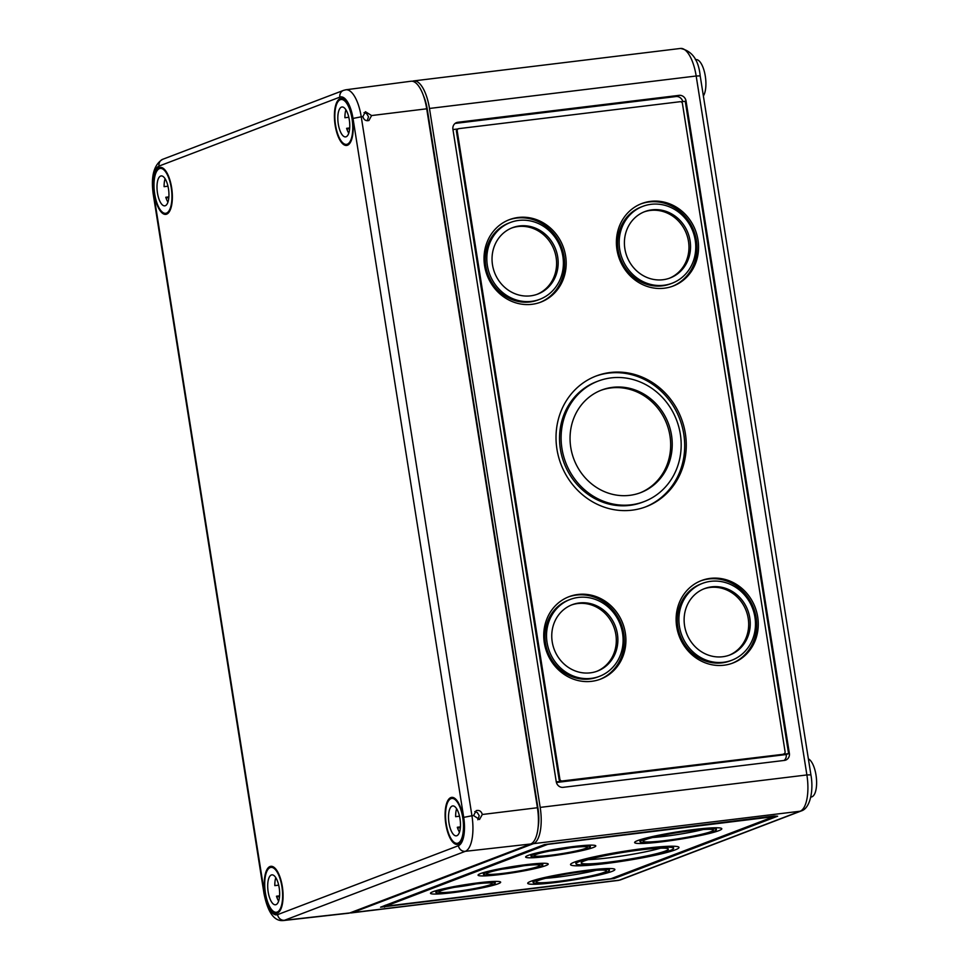<?xml version="1.0" encoding="UTF-8"?>
<svg xmlns="http://www.w3.org/2000/svg" width="969" height="969" viewBox="0 0 969 969"><rect width="100%" height="100%" fill="white"/><g stroke="black" fill="none" stroke-linecap="round" stroke-linejoin="round"><path stroke-width="1.45" d="M538.122 827.272A26.26 10.005 -96.9 0 0 537.977 808.243L427.281 109.291A26.26 10.005 -96.9 0 0 423.441 95.689M350.063 912.846A32.292 12.306 -96.9 0 0 351.456 912.883A32.292 12.306 -96.9 0 0 352.595 912.604L533.422 843.672A32.292 12.306 -96.9 0 0 540.181 807.395L429.473 108.455A32.292 12.306 -96.9 0 0 413.787 80.899A32.292 12.306 -96.9 0 0 412.649 81.178L412.419 81.275M774.074 816.019L544.53 844.556L380.551 907.19L614.116 878.544L777.647 816.201L774.074 816.019M703.385 95.955A19.368 7.377 -96.9 0 0 704.887 73.874A19.368 7.377 -96.9 0 0 695.875 59.593L695.379 59.654M563.183 787.337A6.456 5.947 -110.9 0 1 556.242 781.704L452.923 129.349A6.456 5.947 -110.9 0 1 457.84 122.276L679.112 95.35A6.456 5.947 -110.9 0 1 686.04 100.982L789.36 753.337A6.456 5.947 -110.9 0 1 784.442 760.411L563.183 787.337M599.472 676.338L597.897 676.931A41.134 37.864 -110.9 0 1 547.86 651.992A41.134 37.864 -110.9 0 1 568.597 600.065L570.16 599.46A41.134 37.864 -110.9 0 1 622.57 633.302A41.134 37.864 -110.9 0 1 599.472 676.338A41.134 37.864 -110.9 0 1 549.435 651.386A41.134 37.864 -110.9 0 1 570.16 599.46M568.318 596.977A44.126 40.613 -110.9 0 1 623.745 633.569A44.126 40.613 -110.9 0 1 599.75 679.426M625.32 632.975A44.126 40.613 -110.9 0 1 600.538 679.136A44.126 40.613 -110.9 0 1 546.867 652.367A44.126 40.613 -110.9 0 1 569.094 596.662A44.126 40.613 -110.9 0 1 625.32 632.975M731.837 660.228L730.263 660.834A41.134 37.864 -110.9 0 1 680.226 635.882A41.134 37.864 -110.9 0 1 700.962 583.956L702.525 583.362A41.134 37.864 -110.9 0 1 754.936 617.205A41.134 37.864 -110.9 0 1 731.837 660.228A41.134 37.864 -110.9 0 1 681.801 635.276A41.134 37.864 -110.9 0 1 702.525 583.362M700.684 580.867A44.126 40.613 -110.9 0 1 756.111 617.471A44.126 40.613 -110.9 0 1 732.116 663.317M757.685 616.865A44.126 40.613 -110.9 0 1 732.903 663.026A44.126 40.613 -110.9 0 1 679.233 636.258A44.126 40.613 -110.9 0 1 701.459 580.564A44.126 40.613 -110.9 0 1 757.685 616.865M672.123 283.227L670.548 283.82A41.134 37.864 -110.9 0 1 620.523 258.88A41.134 37.864 -110.9 0 1 641.248 206.954L642.822 206.349A41.134 37.864 -110.9 0 1 695.221 240.191A41.134 37.864 -110.9 0 1 672.123 283.227A41.134 37.864 -110.9 0 1 622.086 258.275A41.134 37.864 -110.9 0 1 642.822 206.349M640.969 203.865A44.126 40.613 -110.9 0 1 696.396 240.457A44.126 40.613 -110.9 0 1 672.401 286.315M697.971 239.864A44.126 40.613 -110.9 0 1 673.189 286.025A44.126 40.613 -110.9 0 1 619.518 259.256A44.126 40.613 -110.9 0 1 641.757 203.551A44.126 40.613 -110.9 0 1 697.971 239.864M539.757 299.324L538.183 299.93A41.134 37.864 -110.9 0 1 488.158 274.978A41.134 37.864 -110.9 0 1 508.882 223.052L510.457 222.458A41.134 37.864 -110.9 0 1 562.856 256.3A41.134 37.864 -110.9 0 1 539.757 299.324A41.134 37.864 -110.9 0 1 489.733 274.384A41.134 37.864 -110.9 0 1 510.457 222.458M508.604 219.963A44.126 40.613 -110.9 0 1 564.031 256.567A44.126 40.613 -110.9 0 1 540.036 302.413M565.605 255.961A44.126 40.613 -110.9 0 1 540.823 302.122A44.126 40.613 -110.9 0 1 487.153 275.366A44.126 40.613 -110.9 0 1 509.391 219.66A44.126 40.613 -110.9 0 1 565.605 255.961M600.804 390.362A54.894 50.521 -110.9 0 1 669.954 435.808A54.894 50.521 -110.9 0 1 639.903 492.93M671.517 435.214A54.894 50.521 -110.9 0 1 640.703 492.627A54.894 50.521 -110.9 0 1 573.939 459.342A54.894 50.521 -110.9 0 1 601.592 390.059A54.894 50.521 -110.9 0 1 671.517 435.214M644.119 501.603L642.544 502.208A64.487 59.363 -110.9 0 1 564.103 463.085A64.487 59.363 -110.9 0 1 596.601 381.677L598.176 381.083A64.487 59.363 -110.9 0 1 680.335 434.136A64.487 59.363 -110.9 0 1 644.119 501.603A64.487 59.363 -110.9 0 1 565.678 462.492A64.487 59.363 -110.9 0 1 598.176 381.083M595.438 376.275A69.962 64.39 -110.9 0 1 683.775 434.136A69.962 64.39 -110.9 0 1 645.281 507.005M685.349 433.531A69.962 64.39 -110.9 0 1 646.069 506.714A69.962 64.39 -110.9 0 1 560.978 464.284A69.962 64.39 -110.9 0 1 596.226 375.972A69.962 64.39 -110.9 0 1 685.349 433.531M571.383 605.019A35.514 32.692 -110.9 0 1 615.848 634.538A35.514 32.692 -110.9 0 1 596.674 671.372M617.41 633.932A35.514 32.692 -110.9 0 1 597.473 671.081A35.514 32.692 -110.9 0 1 554.268 649.545A35.514 32.692 -110.9 0 1 572.17 604.717A35.514 32.692 -110.9 0 1 617.41 633.932M703.748 588.922A35.514 32.692 -110.9 0 1 748.213 618.428A35.514 32.692 -110.9 0 1 729.039 655.274M749.776 617.822A35.514 32.692 -110.9 0 1 729.839 654.983A35.514 32.692 -110.9 0 1 686.633 633.435A35.514 32.692 -110.9 0 1 704.536 588.607A35.514 32.692 -110.9 0 1 749.776 617.822M644.034 211.908A35.514 32.692 -110.9 0 1 688.499 241.426A35.514 32.692 -110.9 0 1 669.337 278.26M690.073 240.821A35.514 32.692 -110.9 0 1 670.124 277.97A35.514 32.692 -110.9 0 1 626.919 256.434A35.514 32.692 -110.9 0 1 644.821 211.605A35.514 32.692 -110.9 0 1 690.073 240.821M511.668 228.018A35.514 32.692 -110.9 0 1 556.133 257.524A35.514 32.692 -110.9 0 1 536.971 294.37M557.708 256.93A35.514 32.692 -110.9 0 1 537.759 294.079A35.514 32.692 -110.9 0 1 494.553 272.543A35.514 32.692 -110.9 0 1 512.456 227.703A35.514 32.692 -110.9 0 1 557.708 256.93M556.424 782.492L786.222 754.536A6.456 5.947 -110.9 0 1 784.054 760.459M455.091 123.426L675.962 96.549A6.456 5.947 -110.9 0 1 682.782 101.588M680.989 101.806L685.253 101.285L788.584 753.64L562.177 780.978A2.156 1.986 -110.9 0 1 559.864 779.1L457.211 130.985A2.156 1.986 -110.9 0 1 458.846 128.635L680.117 101.709A2.156 1.986 -110.9 0 1 682.43 103.586L785.084 751.702A2.156 1.986 -110.9 0 1 783.436 754.052M783.873 753.955L783.085 754.245A2.156 1.986 -110.9 0 1 782.649 754.354M556.279 781.898L561.39 781.28A2.156 1.986 -110.9 0 1 559.077 779.403L456.423 131.287A2.156 1.986 -110.9 0 1 457.634 129.034L458.422 128.732M786.222 754.536L789.36 753.337M452.959 129.555L457.84 128.962M810.762 797.063L811.259 796.99A19.368 7.377 -96.9 0 0 816.479 779.161A19.368 7.377 -96.9 0 0 808.376 758.86M454.594 891.916A30.051 2.616 171 0 0 495.256 883.038A30.051 2.616 171 0 0 465.168 885.157A30.051 2.616 171 0 0 435.893 892.437A30.051 2.616 171 0 0 454.594 891.916M452.608 892.679A35.514 3.089 171 0 0 500.658 882.178A35.514 3.089 171 0 0 465.096 884.685A35.514 3.089 171 0 0 430.49 893.297A35.514 3.089 171 0 0 452.608 892.679M502.16 873.784A30.051 2.616 171 0 0 542.822 864.905A30.051 2.616 171 0 0 512.734 867.025A30.051 2.616 171 0 0 483.458 874.304A30.051 2.616 171 0 0 502.16 873.784M500.161 874.547A35.514 3.089 171 0 0 548.224 864.045A35.514 3.089 171 0 0 512.662 866.552A35.514 3.089 171 0 0 478.056 875.164A35.514 3.089 171 0 0 500.161 874.547M549.726 855.651A30.051 2.616 171 0 0 590.387 846.773A30.051 2.616 171 0 0 560.3 848.892A30.051 2.616 171 0 0 531.024 856.172A30.051 2.616 171 0 0 549.726 855.651M547.727 856.414A35.514 3.089 171 0 0 595.79 845.913A35.514 3.089 171 0 0 560.215 848.42A35.514 3.089 171 0 0 525.622 857.02A35.514 3.089 171 0 0 547.727 856.414M454.57 887.301A26.902 2.338 171 0 0 455.079 887.241A26.902 2.338 171 0 0 475.9 883.934M455.745 891.48A26.902 2.338 171 0 0 492.155 883.522A26.902 2.338 171 0 0 465.205 885.424A26.902 2.338 171 0 0 438.993 891.94A26.902 2.338 171 0 0 455.745 891.48M502.136 869.169A26.902 2.338 171 0 0 502.645 869.108A26.902 2.338 171 0 0 523.466 865.801M503.311 873.348A26.902 2.338 171 0 0 539.721 865.39A26.902 2.338 171 0 0 512.771 867.291A26.902 2.338 171 0 0 486.559 873.808A26.902 2.338 171 0 0 503.311 873.348M549.702 851.036A26.902 2.338 171 0 0 550.21 850.976A26.902 2.338 171 0 0 571.032 847.657M550.876 855.215A26.902 2.338 171 0 0 587.275 847.257A26.902 2.338 171 0 0 560.336 849.159A26.902 2.338 171 0 0 534.125 855.675A26.902 2.338 171 0 0 550.876 855.215M606.703 862.907A49.419 4.3 171 0 0 673.576 848.287A49.419 4.3 171 0 0 624.084 851.775A49.419 4.3 171 0 0 575.949 863.754A49.419 4.3 171 0 0 606.703 862.907M604.717 863.67A54.894 4.772 171 0 0 678.978 847.439A54.894 4.772 171 0 0 624.012 851.303A54.894 4.772 171 0 0 570.547 864.614A54.894 4.772 171 0 0 604.717 863.67M588.268 859.624A44.126 3.84 171 0 0 607.975 857.928A44.126 3.84 171 0 0 660.579 848.178M608.641 862.168A44.126 3.84 171 0 0 668.344 849.123A44.126 3.84 171 0 0 624.157 852.236A44.126 3.84 171 0 0 581.17 862.919A44.126 3.84 171 0 0 608.641 862.168M557.175 881.79A38.663 3.367 171 0 0 609.477 870.356A38.663 3.367 171 0 0 570.777 873.081A38.663 3.367 171 0 0 533.12 882.456A38.663 3.367 171 0 0 557.175 881.79M555.176 882.553A44.126 3.84 171 0 0 614.879 869.496A44.126 3.84 171 0 0 570.693 872.609A44.126 3.84 171 0 0 527.717 883.304A44.126 3.84 171 0 0 555.176 882.553M664.104 841.019A38.663 3.367 171 0 0 716.406 829.597A38.663 3.367 171 0 0 677.694 832.323A38.663 3.367 171 0 0 640.037 841.686A38.663 3.367 171 0 0 664.104 841.019M662.106 841.782A44.126 3.84 171 0 0 721.808 828.737A44.126 3.84 171 0 0 677.622 831.85A44.126 3.84 171 0 0 634.634 842.545A44.126 3.84 171 0 0 662.106 841.782M545.704 878.289A35.514 3.089 171 0 0 557.659 877.115A35.514 3.089 171 0 0 596.226 870.283M558.326 881.354A35.514 3.089 171 0 0 606.376 870.852A35.514 3.089 171 0 0 570.814 873.348A35.514 3.089 171 0 0 536.22 881.96A35.514 3.089 171 0 0 558.326 881.354M652.621 837.519A35.514 3.089 171 0 0 664.577 836.344A35.514 3.089 171 0 0 703.143 829.525M665.255 840.583A35.514 3.089 171 0 0 713.305 830.082A35.514 3.089 171 0 0 677.743 832.589A35.514 3.089 171 0 0 643.137 841.201A35.514 3.089 171 0 0 665.255 840.583M771.724 816.915L547.691 844.374L385.589 906.221L610.954 878.726L772.911 816.976L771.627 816.322M283.336 920.55L348.646 913.222A32.292 12.306 -96.9 0 0 349.821 912.943L530.649 843.999L465.314 851.327A6.456 5.947 -110.9 0 1 458.434 845.695L277.606 914.627A25.206 9.605 -96.9 0 1 264.464 893.333L264.016 893.624C267.807 912.483 274.239 921.458 283.336 920.55A31.674 12.064 -96.9 0 0 284.486 920.271A6.456 5.947 -110.9 0 1 277.606 914.627M473.575 815.559L479.51 819.495L482.308 814.493C481.339 811.223 479.328 809.927 476.251 810.605L473.575 815.559L471.939 815.765A31.674 12.064 83.1 0 1 465.314 851.327L284.486 920.271L349.821 912.943M426.711 108.794L371.599 115.553L368.923 120.507C365.846 121.173 363.835 119.877 362.878 116.619L361.243 116.813A31.674 12.064 83.1 0 0 345.8 89.79L410.977 81.239A32.292 12.306 83.1 0 1 426.711 108.794L537.42 807.734A32.292 12.306 83.1 0 1 530.649 843.999M477.85 819.762L479.207 815.668L477.281 812.531L474.774 811.574M367.203 120.762L368.499 116.728L366.585 113.579L364.017 112.634M371.599 115.553L365.422 111.701L362.878 116.619M445.849 824.183A23.68 9.024 -96.9 0 0 457.441 844.387A23.68 9.024 -96.9 0 0 463.461 819.798A23.68 9.024 -96.9 0 0 451.724 797.378A23.68 9.024 -96.9 0 0 445.849 824.183M335.153 125.243A23.68 9.024 -96.9 0 0 346.745 145.435A23.68 9.024 -96.9 0 0 352.752 120.846A23.68 9.024 -96.9 0 0 341.015 98.426A23.68 9.024 -96.9 0 0 335.153 125.243M154.325 194.175A23.68 9.024 -96.9 0 0 165.917 214.367A23.68 9.024 -96.9 0 0 171.925 189.791A23.68 9.024 -96.9 0 0 160.2 167.358A23.68 9.024 -96.9 0 0 154.325 194.175M265.022 893.115A23.68 9.024 -96.9 0 0 276.613 913.319A23.68 9.024 -96.9 0 0 282.633 888.73A23.68 9.024 -96.9 0 0 270.896 866.31A23.68 9.024 -96.9 0 0 265.022 893.115M446.249 824.038A22.602 8.612 83.1 0 1 451.772 798.444A22.602 8.612 83.1 0 1 463.049 819.847A22.602 8.612 83.1 0 1 457.235 843.321A22.602 8.612 83.1 0 1 446.249 824.038M457.55 827.998L460.36 827.647M459.476 832.141A15.068 5.741 83.1 0 1 457.307 827.272L460.42 826.896M459.5 816.213L455.636 816.685A15.068 5.741 83.1 0 1 456.629 808.764M448.998 822.984A15.068 5.741 83.1 0 1 452.68 805.929A15.068 5.741 83.1 0 1 460.202 820.198A15.068 5.741 83.1 0 1 456.314 835.847A15.068 5.741 83.1 0 1 448.998 822.984M265.421 892.97A22.602 8.612 83.1 0 1 270.945 867.388A22.602 8.612 83.1 0 1 282.221 888.779A22.602 8.612 83.1 0 1 276.407 912.265A22.602 8.612 83.1 0 1 265.421 892.97M276.722 896.931L279.532 896.591M278.648 901.085A15.068 5.741 83.1 0 1 276.48 896.216L279.593 895.841M278.684 885.157L274.808 885.618A15.068 5.741 83.1 0 1 275.802 877.696M268.171 891.916A15.068 5.741 83.1 0 1 271.853 874.862A15.068 5.741 83.1 0 1 279.375 889.13A15.068 5.741 83.1 0 1 275.499 904.78A15.068 5.741 83.1 0 1 268.171 891.916M335.54 125.086A22.602 8.612 83.1 0 1 341.064 99.504A22.602 8.612 83.1 0 1 352.353 120.907A22.602 8.612 83.1 0 1 346.527 144.381A22.602 8.612 83.1 0 1 335.54 125.086M346.841 129.047L349.652 128.707M348.779 133.201A15.068 5.741 83.1 0 1 346.611 128.332L349.712 127.956M348.804 117.273L344.928 117.746A15.068 5.741 83.1 0 1 345.933 109.824M338.29 124.044A15.068 5.741 83.1 0 1 341.972 106.99A15.068 5.741 83.1 0 1 349.494 121.246A15.068 5.741 83.1 0 1 345.618 136.895A15.068 5.741 83.1 0 1 338.29 124.044M154.713 194.03A22.602 8.612 83.1 0 1 160.236 168.436A22.602 8.612 83.1 0 1 171.525 189.839A22.602 8.612 83.1 0 1 165.699 213.313A22.602 8.612 83.1 0 1 154.713 194.03M166.026 197.991L168.824 197.64M167.952 202.133A15.068 5.741 83.1 0 1 165.784 197.264L168.885 196.889M167.976 186.205L164.1 186.678A15.068 5.741 83.1 0 1 165.105 178.756M157.463 192.976A15.068 5.741 83.1 0 1 161.157 175.922A15.068 5.741 83.1 0 1 168.667 190.19A15.068 5.741 83.1 0 1 164.791 205.84A15.068 5.741 83.1 0 1 157.463 192.976M620.596 879.84L618.161 880.433A32.292 12.306 83.1 0 0 619.3 880.155L800.128 811.223A6.456 5.947 -110.9 0 0 801.411 810.896L620.596 879.84A6.456 5.947 -110.9 0 1 619.3 880.155L352.595 912.604M801.411 810.896C810.011 808.352 813.863 790.801 810.908 774.837L806.886 774.946A32.292 12.306 83.1 0 1 800.128 811.223L533.422 843.672M429.473 108.455L696.178 76.006L806.886 774.946L540.181 807.395M456.423 131.287L457.211 130.985M559.077 779.403L559.864 779.1M561.39 781.28L562.177 780.978M685.253 101.285L686.04 100.982M675.962 96.549L679.112 95.35M455.369 123.22L457.84 122.276M385.577 905.155L385.735 906.124M613.958 877.575L614.116 878.544M384.33 905.627L384.56 907.081M696.178 76.006A32.292 12.306 -96.9 0 0 680.492 48.45C692.023 50.776 698.601 59.921 700.199 75.897L696.178 76.006M537.42 807.734L482.308 814.493M264.464 893.333L153.768 194.394A25.206 9.605 -96.9 0 1 159.037 166.074L339.865 97.13A6.456 5.947 -110.9 0 1 343.498 90.383L162.671 159.316C153.829 164.657 150.704 176.443 153.308 194.672L264.016 893.624M339.865 97.13A25.206 9.605 83.1 0 1 353.007 118.436L361.243 116.813L471.939 815.765L463.703 817.376A25.206 9.605 83.1 0 1 458.434 845.695M159.037 166.074A6.456 5.947 -110.9 0 1 162.671 159.316M463.703 817.376L353.007 118.436M495.256 883.038L495.002 881.402M435.893 892.437L435.638 890.814M542.822 864.905L542.567 863.27M483.458 874.304L483.204 872.681M590.387 846.773L590.121 845.138M531.024 856.172L530.77 854.537M673.576 848.287L673.249 846.24M575.949 863.754L575.622 861.695M609.477 870.356L609.198 868.527M533.12 882.456L532.829 880.627M716.406 829.597L716.115 827.768M640.037 841.686L639.746 839.857M773.056 816.879L772.947 816.152M385.589 906.221L385.42 905.216M413.787 80.899L680.492 48.45M700.199 75.897L810.908 774.837M618.161 880.433L351.456 912.883M345.8 89.79L343.498 90.383M454.437 798.129L451.772 798.444M459.9 842.994L457.235 843.321M273.609 867.061L270.945 867.388M279.072 911.938L276.407 912.265M343.741 99.177L341.064 99.504M349.191 144.054L346.527 144.381M162.913 168.121L160.236 168.436M168.376 212.986L165.699 213.313"/></g></svg>
